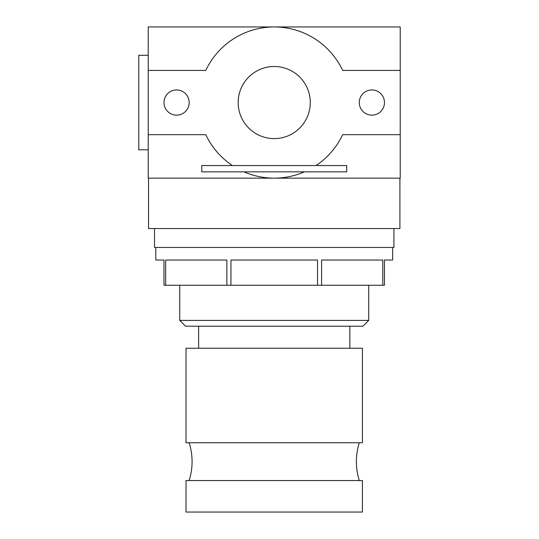 <?xml version="1.0" encoding="UTF-8"?>
<svg xmlns="http://www.w3.org/2000/svg" width="539" height="539" viewBox="0 0 539 539"><rect width="100%" height="100%" fill="white"/><g stroke="black" fill="none" stroke-linecap="round" stroke-linejoin="round"><path stroke-width="0.81" d="M148.225 134.683L148.225 178.153L400.228 178.153L400.228 26.95L148.225 26.95L148.225 134.683L205.79 134.683A75.601 75.601 0 0 0 232.437 165.547L201.775 165.547L201.775 171.847L346.678 171.847L346.678 165.547L316.016 165.547A75.601 75.601 0 0 0 342.656 134.683L400.228 134.683M400.228 70.42L342.656 70.42A75.601 75.601 0 0 0 205.79 70.42L148.225 70.42M399.911 178.153L399.911 228.549L148.542 228.549L148.542 178.153M244.012 171.847A75.601 75.601 0 0 0 304.441 171.847M274.223 138.604A36.052 36.052 0 0 0 305.445 84.522A36.052 36.052 0 0 0 243.001 84.522A36.052 36.052 0 0 0 274.223 138.604M316.016 165.547L232.437 165.547M163.977 102.551A12.599 12.599 0 0 0 182.876 113.459A12.599 12.599 0 0 0 182.876 91.637A12.599 12.599 0 0 0 163.977 102.551M359.277 102.551A12.599 12.599 0 0 0 378.176 113.459A12.599 12.599 0 0 0 378.176 91.637A12.599 12.599 0 0 0 359.277 102.551M274.223 512.05L186.022 512.05L186.022 480.552L362.424 480.552L362.424 512.05L274.223 512.05M274.223 442.748L186.022 442.748L186.022 348.248L362.424 348.248L362.424 442.748L274.223 442.748M179.723 320.402L368.723 320.402L362.929 326.203L185.524 326.203L179.723 320.402L179.723 285.252M392.668 247.448L392.668 260.047L384.475 260.047L384.475 285.252L163.977 285.252L163.977 260.047L155.784 260.047L155.784 247.448M382.784 285.252L382.784 260.047L321.581 260.047L321.581 285.252M226.872 285.252L226.872 260.047L165.662 260.047L165.662 285.252M317.505 285.252L317.505 260.047L230.948 260.047L230.948 285.252M393.928 228.549L393.928 247.448L154.525 247.448L154.525 228.549M148.225 55.301L138.772 55.301L138.772 149.802L148.225 149.802M189.176 480.552C193.043 467.953 193.043 455.347 189.176 442.748M359.277 480.552C355.41 467.953 355.41 455.347 359.277 442.748M349.824 348.248L349.824 326.203M198.628 348.248L198.628 326.203M368.723 320.402L368.723 285.252"/></g></svg>
